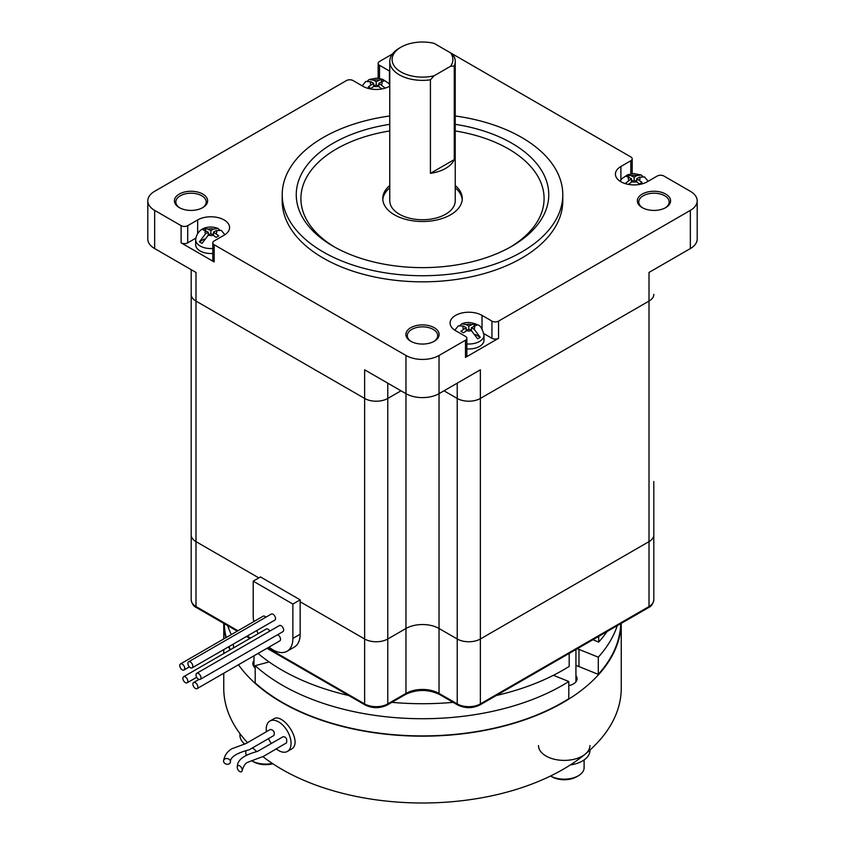 <?xml version="1.0" encoding="UTF-8"?>
<svg xmlns="http://www.w3.org/2000/svg" width="845" height="845" viewBox="0 0 845 845"><rect width="100%" height="100%" fill="white"/><g stroke="black" fill="none" stroke-linecap="round" stroke-linejoin="round"><path stroke-width="1.27" d="M471.436 330.659L471.436 327.606L476.728 325.177L474.087 323.646L468.795 326.086L466.197 324.586L461.729 323.888L460.25 325.167M474.087 326.086L474.087 323.646M482.02 328.832L482.02 315.386A18.706 10.795 0 0 0 461.634 313.051A18.706 10.795 0 0 0 450.089 323.022A18.706 10.795 0 0 0 455.571 330.659L465.489 336.394A4.679 2.704 0 0 1 466.852 338.296L466.852 355.481A4.679 2.704 180 0 1 465.489 357.393L465.489 340.208A4.679 2.704 0 0 0 466.852 338.296M450.607 66.248L434.076 75.796A30.399 17.544 180 0 1 397.213 69.301A30.399 17.544 180 0 1 401.005 47.162A30.399 17.544 180 0 1 434.076 43.338L450.607 52.886A30.399 17.544 180 0 1 450.607 66.248L454.261 66.047L454.261 159.599L430.422 173.362L430.422 79.81A32.733 18.896 180 0 1 389.767 61.474A32.733 18.896 180 0 1 399.358 48.112L401.005 47.162M498.55 321.121L498.55 338.296A4.679 2.704 180 0 1 491.938 338.296L491.938 321.121A4.679 2.704 0 0 0 498.55 321.121L690.344 210.384A23.385 13.499 0 0 0 697.199 200.846A23.385 13.499 0 0 0 690.344 191.297L663.895 176.024A4.679 2.704 0 0 0 657.283 176.024L647.354 181.749A18.706 10.795 180 0 1 626.969 184.094A18.706 10.795 180 0 1 615.424 174.112A18.706 10.795 180 0 1 620.906 166.476L630.824 160.751A4.679 2.704 0 0 0 632.197 158.839A4.679 2.704 0 0 0 630.824 156.938L450.607 52.886L454.261 56.9A32.733 18.896 180 0 1 455.233 61.474A32.733 18.896 180 0 1 454.261 66.047M483.879 333.648L491.938 338.296M482.02 315.386L491.938 321.121M454.79 330.184L458.381 325.832L463.556 326.107L466.144 327.606L460.863 331.282L463.504 332.814L468.795 329.138L471.383 330.638L477.583 338.792A14.418 8.323 0 0 0 480.224 337.261L474.034 329.106L471.436 327.606M480.224 337.261L475.46 334.514M471.436 329.138L470.116 329.899M467.475 329.899L466.144 329.138M468.795 329.138L468.795 326.086M466.144 330.659L466.144 327.606M466.852 343.947A15.199 8.777 180 0 0 479.537 341.454A15.199 8.777 180 0 0 483.995 335.243L483.995 340.208A15.199 8.777 180 0 1 479.537 346.418A15.199 8.777 180 0 1 466.852 348.911M498.55 338.296L465.489 357.393M389.767 61.474L389.767 200.846A32.733 18.896 0 0 0 399.358 214.207A32.733 18.896 0 0 0 435.027 218.306A32.733 18.896 0 0 0 455.233 200.846L455.233 61.474M455.233 187.822A39.747 22.952 180 0 1 462.204 199.695M382.796 199.695A39.747 22.952 180 0 1 389.767 187.822M219.415 229.703L217.925 228.435L213.458 229.132L210.87 230.622L205.578 228.192L202.937 229.713L208.219 232.153L205.631 233.653L199.441 241.807A14.418 8.323 0 0 0 202.082 243.339L208.271 235.174L210.87 233.685L216.162 237.35L218.802 235.829L213.51 232.153L216.109 230.653L221.284 230.379L224.876 234.73M213.51 235.206L213.51 232.153M210.87 233.685L210.87 230.622M213.51 233.685L212.19 234.445M205.578 230.622L205.578 228.192M209.549 234.445L208.219 233.685M208.219 235.206L208.219 232.153M204.205 239.061L199.441 241.807M362.188 85.841L365.8 81.469L370.966 81.743L373.564 83.243L368.272 86.919L370.913 88.44L376.205 84.764L381.94 88.936M385.172 88.133L378.856 83.243L384.137 80.803L381.496 79.282L376.205 81.711L373.617 80.212L369.149 79.525L367.659 80.793M378.856 86.296L378.856 83.243M381.496 81.711L381.496 79.282M376.205 84.764L376.205 81.711M378.856 84.764L377.525 85.535M374.884 85.535L373.564 84.764M373.564 86.296L373.564 83.243M628.838 177.175L628.838 174.735L626.198 176.267L631.49 178.696L625.163 183.597M631.49 181.749L631.49 178.696M628.395 184.39L634.13 180.228L639.422 183.904L642.063 182.372L636.781 178.696L639.369 177.196L644.545 176.922L648.147 181.295M636.781 181.749L636.781 178.696M636.781 180.228L635.451 180.988M632.81 180.988L631.49 180.228M642.675 176.246L641.186 174.978L636.729 175.675L634.13 177.165L628.838 174.735M634.13 180.228L634.13 177.165M455.233 185.53A39.747 22.952 180 0 1 462.247 198.554A39.747 22.952 180 0 1 422.5 221.506A39.747 22.952 180 0 1 382.753 198.554A39.747 22.952 180 0 1 389.767 185.53M334.905 247.236A121.585 70.198 180 0 1 389.767 130.943M455.233 130.943A121.585 70.198 180 0 1 510.095 247.236M455.233 124.331A126.264 72.902 180 0 1 511.785 143.185A126.264 72.902 180 0 1 511.785 246.275A126.264 72.902 180 0 1 333.215 246.275L333.215 246.275A126.264 72.902 180 0 1 389.767 124.331M269.037 647.101A28.054 16.203 -120 0 0 287.068 651.263L294.335 647.059A28.054 16.203 -120 0 0 300.155 634.215L300.155 601.767L364.628 638.989A16.372 9.453 0 0 0 387.781 638.989L405.97 628.49A23.385 13.499 180 0 1 439.03 628.49L457.219 638.989A16.372 9.453 0 0 0 480.372 638.989L649.013 541.624L649.013 301.074L480.372 398.439A16.372 9.453 0 0 1 457.219 398.439L443.995 390.802L457.219 398.439A16.372 9.453 0 0 0 480.372 398.439L649.013 301.074A16.372 9.453 0 0 0 653.808 294.387A16.372 9.453 0 0 1 649.013 301.074L649.013 272.439L690.344 248.567A23.385 13.499 180 0 0 697.199 239.029L697.199 200.846M401.005 390.802L387.781 398.439L401.005 390.802M191.192 294.387L191.192 269.671L191.192 294.387A16.372 9.453 0 0 0 195.987 301.074L195.987 541.624L258.813 577.895L195.987 541.624L195.987 606.541A16.372 9.453 180 0 1 191.192 599.855L191.192 534.948A16.372 9.453 0 0 0 195.987 541.624A16.372 9.453 180 0 1 191.192 534.948L191.192 294.387A16.372 9.453 0 0 0 195.987 301.074L364.628 398.439A16.372 9.453 0 0 0 387.781 398.439L387.781 638.989A16.372 9.453 180 0 1 364.628 638.989L300.155 601.767L300.155 599.855L260.471 576.945L253.194 581.149L253.194 615.509A28.054 16.203 -120 0 0 253.817 621.582M212.803 253.458A15.199 8.777 180 0 1 200.117 250.954A15.199 8.777 180 0 1 195.67 244.754L195.67 239.79A15.199 8.777 180 0 0 200.117 245.99A15.199 8.777 180 0 0 212.803 248.493M389.767 86.095A18.706 10.795 0 0 1 362.98 86.296L353.062 80.571A4.679 2.704 0 0 0 346.45 80.571L154.656 191.297A23.385 13.499 0 0 0 147.801 200.846A23.385 13.499 0 0 0 154.656 210.384L181.105 225.657A4.679 2.704 0 0 0 187.717 225.657L187.717 242.842L195.786 238.184M187.717 242.842A4.679 2.704 180 0 1 181.105 242.842L181.105 225.657M187.717 225.657L197.645 219.932A18.706 10.795 0 0 1 218.031 217.598A18.706 10.795 0 0 1 229.576 227.569A18.706 10.795 0 0 1 224.094 235.206L214.176 240.931A4.679 2.704 0 0 0 212.803 242.842A4.679 2.704 0 0 0 214.176 244.754L214.176 261.939L181.105 242.842M214.176 261.939A4.679 2.704 180 0 1 212.803 260.028L212.803 242.842M214.176 244.754L405.97 355.481L405.97 393.664L364.628 369.804L364.628 398.439L195.987 301.074L195.987 272.439L154.656 248.567A23.385 13.499 180 0 1 147.801 239.029L147.801 200.846M455.233 115.976A140.291 80.993 180 0 1 521.703 137.46A140.291 80.993 180 0 1 562.791 194.73A140.291 80.993 180 0 1 422.5 275.734A140.291 80.993 180 0 1 282.209 194.73A140.291 80.993 180 0 1 389.767 115.976M665.195 207.902A15.199 8.777 0 0 0 669.166 201.987A15.199 8.777 0 0 0 653.967 193.209A15.199 8.777 0 0 0 638.778 201.987A15.199 8.777 0 0 0 642.749 207.902M202.251 207.902A15.199 8.777 0 0 0 206.222 201.987A15.199 8.777 0 0 0 201.775 195.786A15.199 8.777 0 0 0 185.213 193.885A15.199 8.777 0 0 0 175.834 201.987A15.199 8.777 0 0 0 179.805 207.902M433.717 341.549A15.199 8.777 0 0 0 437.699 335.623A15.199 8.777 0 0 0 428.32 327.522A15.199 8.777 0 0 0 411.758 329.423A15.199 8.777 0 0 0 407.301 335.623A15.199 8.777 0 0 0 411.283 341.549M405.97 355.481A23.385 13.499 0 0 0 439.03 355.481L439.03 693.407A23.385 13.499 180 0 0 405.97 693.407L387.781 703.906A2.334 1.352 -120 0 1 387.295 704.973L405.484 694.474A2.334 1.352 -120 0 0 405.97 693.407L405.97 393.664A23.385 13.499 0 0 0 439.03 393.664L480.372 369.804L480.372 638.989A16.372 9.453 180 0 1 457.219 638.989L439.03 628.49A23.385 13.499 -0 0 0 405.97 628.49L387.781 638.989L387.781 703.906A16.372 9.453 180 0 1 364.628 703.906L267.643 647.904M389.767 71.223A18.706 10.795 0 0 0 389.429 71.022L379.511 65.297L379.511 78.437M392.407 54.027L379.511 61.474A4.679 2.704 0 0 0 378.148 63.386A4.679 2.704 0 0 0 379.511 65.297M439.03 355.481L465.489 340.208M642.232 207.616A16.604 9.58 0 0 0 665.712 207.616A16.604 9.58 0 0 0 665.712 194.065A16.604 9.58 0 0 0 642.232 194.065A16.604 9.58 0 0 0 642.232 207.616L642.232 207.616M179.288 207.616A16.604 9.58 0 0 0 202.768 207.616A16.604 9.58 0 0 0 202.768 194.065A16.604 9.58 0 0 0 179.288 194.065A16.604 9.58 0 0 0 179.288 207.616L179.288 207.616M410.765 341.264A16.604 9.58 0 0 0 434.235 341.264A16.604 9.58 0 0 0 434.235 327.702A16.604 9.58 0 0 0 410.765 327.702A16.604 9.58 0 0 0 410.765 341.264L410.765 341.264M282.209 194.73L282.209 200.846A140.291 80.993 0 0 0 323.297 258.116A140.291 80.993 0 0 0 476.189 275.671A140.291 80.993 0 0 0 562.791 200.846L562.791 194.73M434.076 75.796L430.422 79.81M454.261 159.599A32.733 18.896 180 0 1 430.422 173.362M266.957 648.295L365.114 704.973A2.334 1.352 -60 0 1 364.628 703.906L364.628 398.439A16.372 9.453 0 0 0 387.781 398.439L387.781 383.165M439.516 694.474L457.705 704.973C465.099 708.532 472.492 708.532 479.886 704.973A2.334 1.352 -120 0 0 480.372 703.906L649.013 606.541A2.334 1.352 60 0 1 648.527 607.608C651.337 606.404 653.101 603.826 653.808 599.855A16.372 9.453 180 0 1 649.013 606.541L649.013 541.624A16.372 9.453 0 0 0 653.808 534.948A16.372 9.453 180 0 1 649.013 541.624L480.372 638.989L480.372 703.906A16.372 9.453 180 0 1 457.219 703.906L439.03 693.407A2.334 1.352 -60 0 0 439.516 694.474C428.172 689.15 416.828 689.15 405.484 694.474M197.719 673.169A3.507 2.028 60 0 1 200.603 676.063A3.507 2.028 60 0 1 200.244 679.369A3.507 2.028 60 0 1 196.737 677.352A3.507 2.028 60 0 1 196.737 673.296A3.507 2.028 60 0 1 197.719 673.169M197.392 685.041A3.507 2.028 60 0 1 197.138 688.601A3.507 2.028 60 0 1 193.378 686.098A3.507 2.028 60 0 1 193.632 682.528A3.507 2.028 60 0 1 197.392 685.041M197.138 688.601L279.811 640.88A3.507 2.028 -120 0 0 280.234 637.732A3.507 2.028 -120 0 0 277.54 634.743M200.244 679.369L282.917 631.648A3.507 2.028 -120 0 0 283.276 628.331A3.507 2.028 -120 0 0 280.392 625.437A3.507 2.028 -120 0 0 279.399 625.564L196.737 673.296M187.886 663.399A3.507 2.028 60 0 1 188.615 661.793A3.507 2.028 60 0 1 192.121 663.821A3.507 2.028 60 0 1 192.121 667.867A3.507 2.028 60 0 1 189.417 666.927A3.507 2.028 60 0 1 187.886 663.399M192.121 667.867L274.794 620.145A3.507 2.028 -120 0 0 275.512 618.54A3.507 2.028 -120 0 0 273.981 615.002A3.507 2.028 -120 0 0 271.287 614.061L188.615 661.793M269.808 631.109A3.507 2.028 -120 0 0 266.26 629.007L183.597 676.739A3.507 2.028 60 0 1 186.956 678.524A3.507 2.028 60 0 1 187.358 682.612A3.507 2.028 60 0 1 187.104 682.813A3.507 2.028 60 0 1 183.735 681.017A3.507 2.028 60 0 1 183.344 676.929A3.507 2.028 60 0 1 183.597 676.739M265.9 617.167A3.507 2.028 -120 0 0 265.679 616.945A3.507 2.028 -120 0 0 263.165 616.195L180.492 663.916A3.507 2.028 60 0 1 183.999 665.944A3.507 2.028 60 0 1 183.999 669.99A3.507 2.028 60 0 1 181.474 669.24A3.507 2.028 60 0 1 180.492 663.916M287.068 651.263A28.054 16.203 -120 0 0 292.877 638.419L292.877 604.059L253.194 581.149M256.722 630.571A28.054 16.203 -120 0 0 258.221 633.644M292.877 604.059L300.155 599.855M287.427 751.427L291.007 749.357C303.788 743.23 283.318 712.06 273.474 718.989L269.893 721.049A17.534 10.129 60 0 1 287.427 731.178A17.534 10.129 60 0 1 287.427 751.427A17.534 10.129 60 0 1 278.66 750.561A17.534 10.129 60 0 1 276.072 748.754M266.439 731.622A17.534 10.129 60 0 1 266.26 729.077A17.534 10.129 60 0 1 269.893 721.049M271.245 743.442A17.534 10.129 60 0 1 268.467 738.53M255.19 667.93A12.865 7.425 180 0 1 252.824 663.652A12.865 7.425 180 0 1 253.996 660.558M575.931 675.63A12.865 7.425 180 0 1 577.093 678.725A12.865 7.425 180 0 1 568.801 685.665M578.983 649.382L598.302 657.188L598.302 674.373L578.983 666.568L578.983 649.382A25.72 14.851 180 0 0 577.272 648.749M568.801 681.514A198.279 114.476 180 0 1 255.19 665.68L255.19 682.855A198.279 114.476 180 0 0 568.801 698.699L568.801 681.514L553.422 675.303M569.181 653.417L569.181 666.399A198.744 114.751 180 0 1 496.237 695.53M453.152 702.343A198.744 114.751 180 0 1 391.848 702.343M348.763 695.53A198.744 114.751 180 0 1 258.074 653.428M607.059 631.542A198.744 114.751 180 0 1 598.693 642.073L592.894 639.728M617.283 625.649A198.279 114.476 180 0 1 598.302 657.188M231.308 634.584A198.279 114.476 180 0 1 227.717 625.649M269.101 661.931L255.19 665.68M621.223 623.378A198.744 114.751 180 0 1 512.778 723.658A198.744 114.751 180 0 1 308.499 715.419A198.744 114.751 180 0 1 238.459 664.751M229.988 649.953A198.744 114.751 180 0 1 228.657 646.774M225.773 637.774A198.744 114.751 180 0 1 223.777 623.378M230.368 649.731A198.279 114.476 180 0 1 229.048 646.552M226.196 637.531A198.279 114.476 180 0 1 224.252 623.652M620.748 623.652A198.279 114.476 180 0 1 598.302 674.373M575.931 665.501A25.72 14.851 180 0 1 578.983 666.568M621.244 623.356L621.244 688.252A198.744 114.751 180 0 1 514.267 790.033A198.744 114.751 180 0 1 308.499 782.248A198.744 114.751 180 0 1 262.911 756.645M256.838 751.638A198.744 114.751 180 0 1 252.792 747.962M247.627 742.787A198.744 114.751 180 0 1 223.756 688.252L223.756 673.243M239.705 771.58A3.507 2.028 60 0 1 237.329 766.531A3.507 2.028 60 0 1 240.413 766.383A3.507 2.028 60 0 1 242.082 770.915A3.507 2.028 60 0 1 239.705 771.58M237.329 766.531C237.625 759.19 244.796 754.912 257.419 751.416L283.064 736.755C286.043 736.703 287.205 738.731 286.55 742.839L263.788 756.212L248.134 762.137C245.494 762.982 243.476 765.908 242.082 770.915M223.661 760.373C224.643 755.25 227.432 751.353 232.026 748.681L245.884 743.589L270.379 729.425C273.812 730.164 274.974 732.192 273.864 735.509L249.286 749.769C236.209 753.117 229.914 757.331 230.368 762.412A3.507 2.82 16.9 0 1 227.02 764.26A3.507 2.82 16.9 0 1 223.661 760.373A3.507 2.82 16.9 0 1 227.833 758.694A3.507 2.82 16.9 0 1 230.368 762.412M598.693 636.38L598.693 642.073M233.442 644.006L233.442 647.957M244.744 744.054A25.72 14.851 180 0 1 239.959 735.435L239.959 733.64M253.299 748.448A25.72 14.851 180 0 1 252.444 748.163M589.958 750.054L589.958 750.508A25.72 14.851 180 0 1 570.343 764.936M589.958 745.543A25.72 14.851 180 0 1 564.238 760.394A25.72 14.851 180 0 1 538.518 745.543M272.343 763.426A19.879 11.471 180 0 1 251.63 760.732A19.879 11.471 180 0 1 251.588 760.701M246.349 755.261A19.879 11.471 180 0 1 245.81 752.61L245.81 751.131M272.85 763.764A17.534 10.129 180 0 1 253.278 761.683L251.63 760.732M584.106 759.94L584.106 767.693A19.879 11.471 180 0 1 578.286 775.805A19.879 11.471 180 0 1 550.539 776.006L551.838 776.766A17.534 10.129 180 0 0 576.639 776.766L578.286 775.805M474.034 326.107A5.841 3.38 180 0 1 474.034 329.106M471.383 330.638A5.841 3.38 180 0 1 466.197 330.638M463.556 329.106A5.841 3.38 180 0 1 463.556 326.107M466.197 324.586A5.841 3.38 180 0 1 471.383 324.586M381.444 81.743A5.841 3.38 180 0 1 381.444 84.743M457.705 704.973A2.334 1.352 -60 0 1 457.219 703.906L457.219 383.165M197.645 233.378L197.645 219.932M154.656 210.384L154.656 248.567M389.429 84.458L389.429 71.022M630.824 173.89L630.824 160.751M620.906 179.922L620.906 166.476M690.344 210.384L690.344 248.567M370.966 84.743A5.841 3.38 180 0 1 370.966 81.743M373.617 80.212A5.841 3.38 180 0 1 378.803 80.212M378.803 86.264A5.841 3.38 180 0 1 373.617 86.264M213.458 235.174A5.841 3.38 180 0 1 208.271 235.174M205.631 233.653A5.841 3.38 180 0 1 205.631 230.653M208.271 229.132A5.841 3.38 180 0 1 213.458 229.132M216.109 230.653A5.841 3.38 180 0 1 216.109 233.653M631.542 175.675A5.841 3.38 180 0 1 636.729 175.675M639.369 177.196A5.841 3.38 180 0 1 639.369 180.196M636.729 181.717A5.841 3.38 180 0 1 631.542 181.717M628.891 180.196A5.841 3.38 180 0 1 628.891 177.196M292.877 638.419L300.155 634.215M250.585 638.059L247.173 636.084M237.931 630.75L195.987 606.541A2.334 1.352 -60 0 0 196.473 607.608C193.663 606.404 191.899 603.826 191.192 599.855M483.995 335.243C482.484 328.937 480.478 325.515 477.964 324.976C471.647 322.103 466.239 321.744 461.729 323.888M653.808 481.492L653.808 599.855M378.148 63.386L378.148 78.247M632.197 173.7L632.197 158.839M369.149 79.525L376.447 78.152L382.637 79.282L388.489 83.222L389.767 84.986M217.925 228.435C209.137 224.981 197.086 227.643 195.67 239.79M641.186 174.978L633.898 173.605L627.698 174.735L621.846 178.675L620.124 181.274M198.998 679.433L193.632 682.528M196.473 607.608L237.244 631.152M246.487 636.486L249.898 638.45M387.295 704.973C379.901 708.532 372.508 708.532 365.114 704.973M479.886 704.973L648.527 607.608M189.375 666.885L183.999 669.99M196.695 677.268L187.104 682.813M223.756 653.555L223.756 649.604M223.756 638.947L223.756 623.356M253.996 666.737L253.996 655.783M575.931 681.82L575.931 649.52"/></g></svg>
